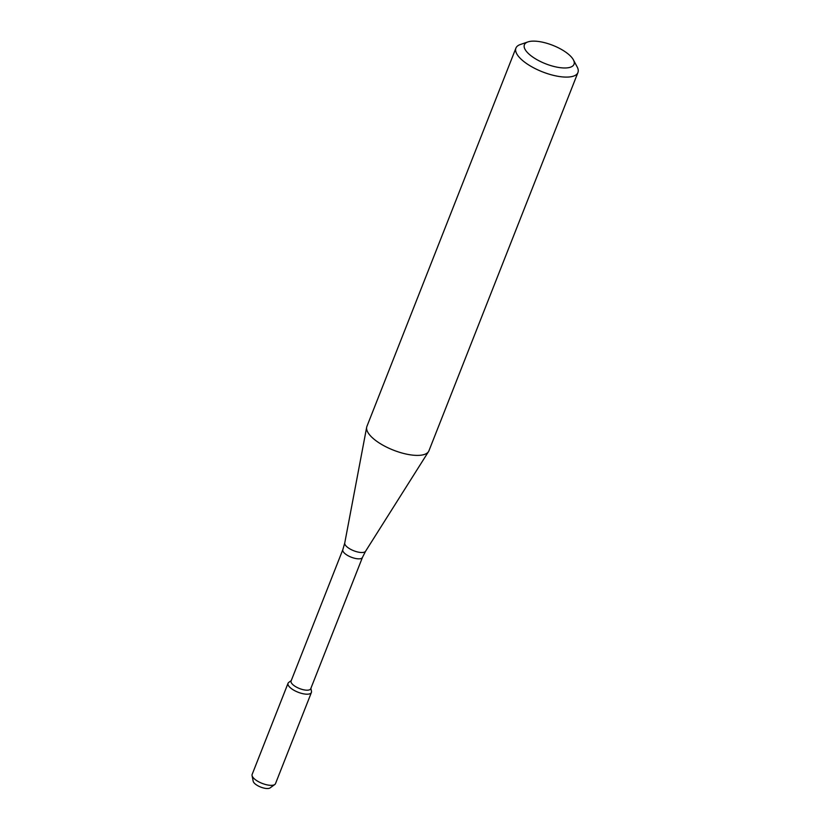 <?xml version="1.0" encoding="UTF-8"?>
<svg xmlns="http://www.w3.org/2000/svg" width="830" height="830" viewBox="0 0 830 830"><rect width="100%" height="100%" fill="white"/><g stroke="black" fill="none" stroke-linecap="round" stroke-linejoin="round"><path stroke-width="1.25" d="M310.897 688.319L311.489 691.349A12.554 4.658 -158.5 0 1 308.117 694.15A12.554 4.658 -158.5 0 1 293.27 689.875A12.554 4.658 -158.5 0 1 288.767 682.395L291.257 680.59M342.832 549.668A10.551 3.922 -158.5 0 0 348.216 555.789A10.551 3.922 -158.5 0 0 359.701 558.808A10.551 3.922 -158.5 0 0 362.461 557.397L310.731 688.744A10.551 3.922 -158.5 0 1 307.961 690.155A10.551 3.922 -158.5 0 1 296.476 687.136A10.551 3.922 -158.5 0 1 291.091 681.015L342.832 549.668L344.74 543.038L366.673 427.243A33.325 12.377 -158.5 0 1 366.912 426.402L515.928 48.099A33.325 12.377 -158.5 0 1 520.327 44.519L527.922 41.915A26.653 9.898 -158.5 0 1 552.832 45.349A26.653 9.898 -158.5 0 1 573.385 59.833A26.653 9.898 -158.5 0 1 567.014 67.884A26.653 9.898 -158.5 0 1 533.659 57.654A26.653 9.898 -158.5 0 1 527.922 41.915M573.385 59.833L577.161 66.908A33.325 12.377 -158.5 0 1 577.939 72.532L428.923 450.825A33.325 12.377 -158.5 0 1 428.519 451.603A33.325 12.377 -158.5 0 1 420.177 455.276A33.325 12.377 -158.5 0 1 384.923 446.27A33.325 12.377 -158.5 0 1 366.673 427.243M577.939 72.532A33.325 12.377 -158.5 0 1 569.193 76.983A33.325 12.377 -158.5 0 1 532.943 67.438A33.325 12.377 -158.5 0 1 515.928 48.099M274.792 784.506L270.103 787.909A9.348 3.476 -158.5 0 1 268.173 788.5A9.348 3.476 -158.5 0 1 258.95 786.311A9.348 3.476 -158.5 0 1 253.181 781.238L252.061 775.552A12.554 4.658 -158.5 0 1 252.144 774.432L288.052 683.266A12.554 4.658 -158.5 0 0 294.463 690.55A12.554 4.658 -158.5 0 0 308.117 694.15A12.554 4.658 -158.5 0 0 311.406 692.469L275.498 783.634A12.554 4.658 -158.5 0 1 274.792 784.506A12.554 4.658 -158.5 0 1 272.209 785.305A12.554 4.658 -158.5 0 1 259.811 782.358A12.554 4.658 -158.5 0 1 252.061 775.552M362.461 557.397L365.584 551.245A11.226 4.171 -158.5 0 1 362.772 552.479A11.226 4.171 -158.5 0 1 350.893 549.45A11.226 4.171 -158.5 0 1 344.74 543.038M365.584 551.245L428.519 451.603"/></g></svg>
